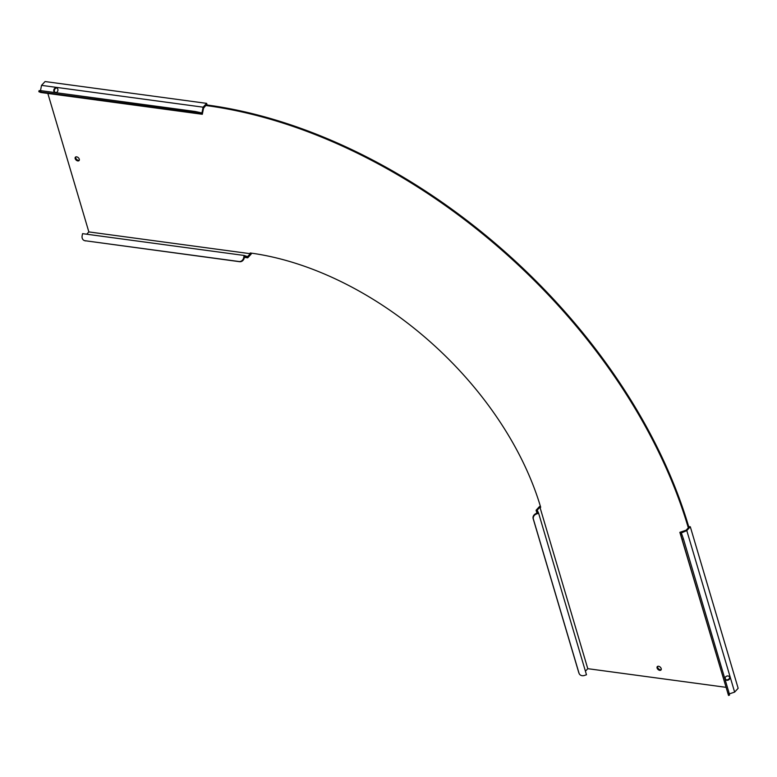 <?xml version="1.0" encoding="UTF-8"?>
<svg xmlns="http://www.w3.org/2000/svg" width="777" height="777" viewBox="0 0 777 777"><rect width="100%" height="100%" fill="white"/><g stroke="black" fill="none" stroke-linecap="round" stroke-linejoin="round"><path stroke-width="1.17" d="M79.283 160.217A2.496 1.612 42.7 0 1 75.738 158.003A2.496 1.612 42.7 0 1 75.738 156.954M79.273 159.168A2.496 1.612 42.7 0 1 79.06 160.577A2.496 1.612 42.7 0 1 76.962 160.654A2.496 1.612 42.7 0 1 75.175 158.615A2.496 1.612 42.7 0 1 75.388 157.197A2.496 1.612 42.7 0 1 77.496 157.129A2.496 1.612 42.7 0 1 79.273 159.168M661.208 669.628A2.496 1.612 42.7 0 1 657.663 667.414A2.496 1.612 42.7 0 1 657.663 666.365M661.198 668.579A2.496 1.612 42.7 0 1 660.984 669.997A2.496 1.612 42.7 0 1 658.886 670.065A2.496 1.612 42.7 0 1 657.099 668.026A2.496 1.612 42.7 0 1 657.313 666.608A2.496 1.612 42.7 0 1 659.411 666.54A2.496 1.612 42.7 0 1 661.198 668.579M56.507 92.482A2.496 2.049 -71.2 0 0 56.332 87.83A2.496 2.049 -71.2 0 0 54.371 92.201L56.507 92.482A2.496 2.049 -71.2 0 1 55.905 92.686M56.944 88.024A2.496 2.049 -71.2 0 0 54.837 92.259M725.096 677.767A2.496 2.127 -24.3 0 1 729.788 677.359A2.496 2.127 -24.3 0 1 725.067 678.952A2.496 2.127 -24.3 0 1 725.096 677.767L725.728 679.904M725.601 679.457A2.496 2.127 155.7 0 0 729.564 676.884M40.491 90.618L41.531 85.363L45.056 81.546L206.624 103.36L203.108 107.177L203.535 108.188L206.332 104.866L206.546 105.604L207.109 104.992A452.758 292.589 42.7 0 1 688.675 526.553L690.306 526.777L738.15 688.286L734.634 692.103L729.331 693.89M203.535 108.188L202.321 114.287L40.744 92.482L38.85 91.696L194.988 112.558L195.202 111.49L201.36 112.83L201.146 113.889L194.988 112.558M244.299 257.789L244.512 256.721L247.29 257.673L247.494 256.604L244.133 255.458L82.566 233.654L82.139 235.781A4.536 3.73 -71.2 0 0 84.402 240.579A4.536 3.73 -71.2 0 0 84.984 240.715L239.112 261.519A4.536 3.73 -71.2 0 0 243.716 257.585L244.299 257.789A4.536 3.73 108.8 0 1 239.695 261.713L239.112 261.519M247.494 256.604L250.427 253.72L88.85 231.915L47.834 93.434M681.322 532.925L686.79 530.594L734.634 692.103M536.965 513.228L536.081 510.246L537.373 513.092L536.344 513.442L536.577 513.956A4.536 3.875 155.7 0 0 533.381 519.123L533.148 518.609A4.536 3.875 -24.3 0 1 536.344 513.442M536.509 513.383L536.742 513.898L538.636 513.267L537.208 510.12L539.937 507.158L540.685 507.264A273.106 176.496 -137.3 0 0 250.204 252.981L250.427 253.72M579.069 673.348A4.536 3.875 -24.3 0 1 578.943 673.096A4.536 3.875 -24.3 0 1 578.787 672.678L579.02 673.193A4.536 3.875 155.7 0 0 579.176 673.61A4.536 3.875 155.7 0 0 584.421 675.466L586.48 674.776L538.636 513.267M725.767 687.295L587.781 668.676L539.937 507.158M206.546 105.604A452.758 292.589 42.7 0 1 688.111 527.165L688.675 526.553M688.111 527.165L688.849 527.262L686.13 530.215L679.856 532.323L728.515 695.454L680.322 533.362M250.981 253.079L251.253 254.001L247.727 257.818L244.386 257.372M207.109 104.992L206.624 103.36M540.471 506.546L539.607 506.429L536.081 510.246M244.337 257.614L243.755 257.41L244.133 255.458M86.733 234.217L88.85 231.915M84.984 240.715L239.695 261.713M85.567 240.909A4.536 3.73 108.8 0 1 84.984 240.773A4.536 3.73 108.8 0 1 84.703 240.656M202.943 107.984L201.942 113.024L201.36 112.83M201.457 112.859L201.243 113.928L202.321 114.287M38.85 91.696L39.064 90.637L41.074 90.686L195.202 111.49M41.531 85.363L203.108 107.177M680.283 533.275L679.856 532.323M690.306 526.777L686.79 530.594M728.039 693.307L729.069 692.958L683.43 538.888L682.4 539.238M681.361 533.012L683.43 538.888M729.069 692.958L729.545 695.104L728.515 695.454M587.781 668.676L585.421 671.221M579.02 673.193L533.381 519.123M578.787 672.678L533.148 518.609M54.371 92.201A2.496 2.049 -71.2 0 0 54.866 92.55M537.179 512.665L538.208 512.315M244.998 256.886L245.211 255.827M202.127 112.141L202.71 112.344M41.074 90.686L40.86 91.754M681.983 532.206L681.75 531.691M686.004 530.856L685.77 530.332M536.266 510.644L537.296 510.295M84.984 240.773L84.402 240.579M578.943 673.096L579.176 673.61"/></g></svg>
